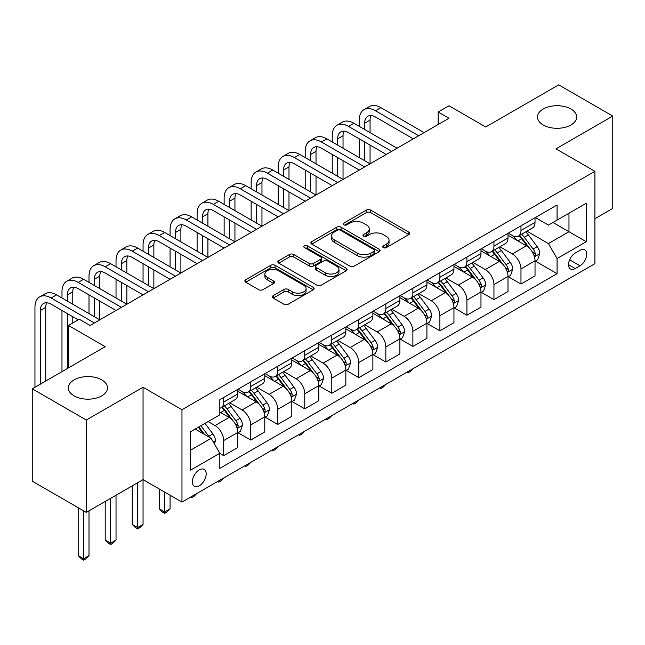 <?xml version="1.0" encoding="UTF-8"?>
<svg xmlns="http://www.w3.org/2000/svg" width="645" height="645" viewBox="0 0 645 645"><rect width="100%" height="100%" fill="white"/><g stroke="black" fill="none" stroke-linecap="round" stroke-linejoin="round"><path stroke-width="0.97" d="M383.315 247.607A2.104 1.209 0 0 0 386.282 247.607L408.833 234.595A2.999 1.733 0 0 0 409.712 233.369A2.999 1.733 0 0 0 408.833 232.144L370.633 210.085A2.999 1.733 0 0 0 366.392 210.085L343.841 223.106A2.104 1.209 0 0 0 343.229 223.96A2.104 1.209 0 0 0 343.841 224.823A2.104 1.209 0 0 0 346.808 224.823L349.727 223.138A9.602 5.547 0 0 1 363.312 223.138L366.497 224.976A9.602 5.547 0 0 1 369.311 228.894A9.602 5.547 0 0 1 366.497 232.813L363.578 234.498A2.104 1.209 0 0 0 362.966 235.361A2.104 1.209 0 0 0 363.578 236.215A2.104 1.209 0 0 0 366.545 236.215L369.464 234.53A9.602 5.547 0 0 1 383.049 234.53L386.234 236.368A9.602 5.547 0 0 1 389.048 240.287A9.602 5.547 0 0 1 386.234 244.213L383.315 245.898A2.104 1.209 0 0 0 382.695 246.753A2.104 1.209 0 0 0 383.315 247.607L383.315 245.898M101.757 379.889A19.568 11.296 0 0 0 80.431 377.438A19.568 11.296 0 0 0 68.354 387.871A19.568 11.296 0 0 0 74.086 395.861A19.568 11.296 0 0 0 95.412 398.312A19.568 11.296 0 0 0 107.489 387.871A19.568 11.296 0 0 0 101.757 379.889M570.914 109.021A19.568 11.296 0 0 0 549.588 106.57A19.568 11.296 0 0 0 537.511 117.011A19.568 11.296 0 0 0 543.243 125.001A19.568 11.296 0 0 0 564.568 127.444A19.568 11.296 0 0 0 576.646 117.011A19.568 11.296 0 0 0 570.914 109.021M199.265 485.862A9.788 5.652 120 0 0 205.658 477.236A9.788 5.652 120 0 0 204.159 469.399A9.788 5.652 120 0 0 199.265 469.882A9.788 5.652 120 0 0 192.871 478.501A9.788 5.652 120 0 0 194.371 486.346A9.788 5.652 120 0 0 199.265 485.862M273.23 295.603A2.999 1.733 0 0 0 272.351 296.829A2.999 1.733 0 0 0 273.23 298.055L283.945 304.247A2.999 1.733 0 0 0 288.186 304.247L313.228 289.79A2.999 1.733 0 0 0 314.107 288.565A2.999 1.733 0 0 0 313.228 287.339L275.028 265.28A2.999 1.733 0 0 0 270.787 265.28L245.745 279.745A2.999 1.733 0 0 0 244.866 280.97A2.999 1.733 0 0 0 245.745 282.188L258.693 289.661A2.999 1.733 0 0 0 262.934 289.661L273.649 283.478A2.999 1.733 0 0 0 274.528 282.252A2.999 1.733 0 0 0 273.649 281.026L267.232 277.318A8.03 4.636 0 0 1 264.877 274.044A8.03 4.636 0 0 1 269.836 269.763A8.03 4.636 0 0 1 278.584 270.763L303.731 285.284A8.03 4.636 0 0 1 306.085 288.565A8.03 4.636 0 0 1 301.126 292.846A8.03 4.636 0 0 1 292.378 291.838L288.186 289.42A2.999 1.733 0 0 0 283.945 289.42L273.23 295.603L273.23 298.055M594.916 218.744L612.75 208.44L612.75 116.076L558.699 84.866L485.733 126.992L448.976 105.772L438.165 112.012L448.976 118.261L90.082 325.459L79.27 319.219L68.467 325.459L68.467 367.9M86.301 420.016L86.301 512.388L143.053 479.622L143.053 387.25L86.301 420.016L32.25 388.814L105.216 346.679L68.467 325.459M143.053 387.25L181.971 409.72L594.916 171.304L594.916 263.676L181.971 502.084L181.971 409.72M612.75 116.076L555.998 148.842L594.916 171.304M349.945 266.143A2.999 1.733 0 0 0 354.186 266.143L379.228 251.687A2.999 1.733 0 0 0 380.107 250.462A2.999 1.733 0 0 0 379.228 249.236L341.028 227.177A2.999 1.733 0 0 0 336.787 227.177L311.745 241.633A2.999 1.733 0 0 0 310.866 242.859A2.999 1.733 0 0 0 311.745 244.084L349.945 266.143M305.262 248.067A2.104 1.209 0 0 1 307.391 248.357L307.391 245.866L346.228 268.288A2.999 1.733 0 0 1 347.107 269.513A2.999 1.733 0 0 1 346.228 270.739L321.186 285.195A2.999 1.733 0 0 1 316.945 285.195L278.745 263.136L278.745 260.685A2.999 1.733 0 0 0 277.866 261.91A2.999 1.733 0 0 0 278.745 263.136M278.745 260.685L289.46 254.501A2.999 1.733 0 0 1 293.709 254.501L309.197 263.442A2.999 1.733 0 0 0 313.438 263.442L320.549 259.338A2.999 1.733 0 0 0 321.428 258.113A2.999 1.733 0 0 0 320.549 256.887L304.424 247.575A2.104 1.209 0 0 1 303.803 246.721A2.104 1.209 0 0 1 305.101 245.6A2.104 1.209 0 0 1 307.391 245.866M86.301 512.388L32.25 481.178L32.25 388.814M579.992 250.325L575.235 253.066A9.482 5.474 120 0 0 569.043 261.418A9.482 5.474 120 0 0 570.503 269.013A9.482 5.474 120 0 0 575.235 268.546L579.992 265.796A9.482 5.474 120 0 0 586.184 257.444A9.482 5.474 120 0 0 584.733 249.849A9.482 5.474 120 0 0 579.992 250.325M535.35 217.55L548.427 225.105L557.078 220.114L557.078 205.005L219.808 399.731L219.808 414.84L190.614 431.69L190.614 470.132L219.808 453.282L219.808 468.383L557.078 273.665L557.078 258.556L548.427 243.576L526.933 231.168M557.078 220.114L586.265 203.264L586.265 241.706L557.078 258.556M137.651 482.742L137.651 527.554L143.053 524.433L143.053 479.622L181.971 502.084M438.165 112.012L438.165 124.501M552.967 222.485L568.971 231.724L568.971 213.245L586.265 203.264M548.427 243.576L568.971 231.724L586.265 241.706M190.614 450.162L211.157 438.302L195.161 429.062M219.808 453.411L223.694 455.652L223.694 440.551A12.231 7.063 -120 0 0 215.051 425.571L208.125 421.58M223.694 455.652L237.747 447.541L237.747 432.44A12.231 7.063 -120 0 0 229.104 417.46L219.808 412.091M238.069 432.747L250.72 440.051L250.72 424.95A12.231 7.063 -120 0 0 242.077 409.97L229.652 402.803M250.72 440.051L264.772 431.94L264.772 416.831A12.231 7.063 -120 0 0 256.13 401.851L237.747 391.249M265.095 417.146L277.745 424.45L277.745 409.341A12.231 7.063 -120 0 0 269.102 394.369L256.678 387.194M277.745 424.45L291.798 416.331L291.798 401.23A12.231 7.063 -120 0 0 283.155 386.25L264.772 375.64M292.12 401.545L304.771 408.841L304.771 393.74A12.231 7.063 -120 0 0 296.119 378.76L283.703 371.593M304.771 408.841L318.824 400.73L318.824 385.629A12.231 7.063 -120 0 0 310.181 370.649L291.798 360.039M319.146 385.944L331.796 393.24L331.796 378.139A12.231 7.063 -120 0 0 323.145 363.159L310.729 355.992M331.796 393.24L345.849 385.13L345.849 370.028A12.231 7.063 -120 0 0 337.198 355.048L318.824 344.438M346.172 370.335L358.822 377.639L358.822 362.538A12.231 7.063 -120 0 0 350.171 347.558L337.754 340.391M358.822 377.639L372.875 369.529L372.875 354.419A12.231 7.063 -120 0 0 364.223 339.447L345.849 328.837M373.197 354.734L385.847 362.038L385.847 346.929A12.231 7.063 -120 0 0 377.196 331.957L364.78 324.782M385.847 362.038L399.9 353.92L399.9 338.819A12.231 7.063 -120 0 0 391.249 323.838L372.875 313.228M400.222 339.133L412.873 346.438L412.873 331.328A12.231 7.063 -120 0 0 404.222 316.348L391.805 309.181M412.873 346.438L426.925 338.319L426.925 323.218A12.231 7.063 -120 0 0 418.274 308.237L399.9 297.627M427.248 323.532L439.898 330.829L439.898 315.728A12.231 7.063 -120 0 0 431.247 300.747L418.831 293.58M439.898 330.829L453.951 322.718L453.951 307.617A12.231 7.063 -120 0 0 445.3 292.637L426.925 282.026M454.274 307.923L466.924 315.228L466.924 300.127A12.231 7.063 -120 0 0 458.272 285.146L445.856 277.979M466.924 315.228L480.976 307.117L480.976 292.008A12.231 7.063 -120 0 0 472.325 277.036L453.951 266.425M481.299 292.322L493.949 299.627L493.949 284.526A12.231 7.063 -120 0 0 485.298 269.546L472.882 262.378M493.949 299.627L508.002 291.516L508.002 276.407A12.231 7.063 -120 0 0 499.351 261.427L480.976 250.816M508.325 276.721L520.975 284.026L520.975 268.917A12.231 7.063 -120 0 0 512.324 253.936L499.907 246.769M520.975 284.026L535.028 275.907L535.028 260.806A12.231 7.063 -120 0 0 526.376 245.826L508.002 235.215M508.325 233.159L512.324 235.465A12.231 7.063 -120 0 0 518.443 236.07A12.231 7.063 -120 0 0 520.975 230.475L520.975 225.855M481.299 248.76L485.298 251.066A12.231 7.063 -120 0 0 491.417 251.671A12.231 7.063 -120 0 0 493.949 246.076L493.949 241.456M454.274 264.361L458.272 266.675A12.231 7.063 -120 0 0 464.392 267.28A12.231 7.063 -120 0 0 466.924 261.677L466.924 257.057M427.248 279.962L431.247 282.276A12.231 7.063 -120 0 0 437.366 282.881A12.231 7.063 -120 0 0 439.898 277.286L439.898 272.666M400.222 295.571L404.222 297.877A12.231 7.063 -120 0 0 410.341 298.482A12.231 7.063 -120 0 0 412.873 292.886L412.873 288.267M373.197 311.172L377.196 313.478A12.231 7.063 -120 0 0 383.315 314.083A12.231 7.063 -120 0 0 385.847 308.487L385.847 303.868M346.172 326.773L350.171 329.087A12.231 7.063 -120 0 0 356.29 329.692A12.231 7.063 -120 0 0 358.822 324.088L358.822 319.469M319.146 342.374L323.145 344.688A12.231 7.063 -120 0 0 329.264 345.293A12.231 7.063 -120 0 0 331.796 339.689L331.796 335.078M292.12 357.983L296.119 360.289A12.231 7.063 -120 0 0 302.239 360.894A12.231 7.063 -120 0 0 304.771 355.298L304.771 350.678M265.095 373.584L269.102 375.89A12.231 7.063 -120 0 0 275.213 376.495A12.231 7.063 -120 0 0 277.745 370.899L277.745 366.279M238.069 389.185L242.077 391.491A12.231 7.063 -120 0 0 248.188 392.104A12.231 7.063 -120 0 0 250.72 386.5L250.72 381.88M535.35 261.12L557.078 273.665M518.443 236.07L532.496 227.959A12.231 7.063 -120 0 0 535.028 222.356L535.028 217.744M491.417 251.671L505.47 243.56A12.231 7.063 -120 0 0 508.002 237.965L508.002 233.345M464.392 267.28L478.445 259.161A12.231 7.063 -120 0 0 480.976 253.566L480.976 248.946M437.366 282.881L451.419 274.77A12.231 7.063 -120 0 0 453.951 269.167L453.951 264.547M410.341 298.482L424.394 290.371A12.231 7.063 -120 0 0 426.925 284.767L426.925 280.156M383.315 314.083L397.368 305.972A12.231 7.063 -120 0 0 399.9 300.377L399.9 295.757M356.29 329.692L370.343 321.573A12.231 7.063 -120 0 0 372.875 315.977L372.875 311.358M329.264 345.293L343.317 337.182A12.231 7.063 -120 0 0 345.849 331.578L345.849 326.959M302.239 360.894L316.292 352.783A12.231 7.063 -120 0 0 318.824 347.179L318.824 342.568M275.213 376.495L289.266 368.384A12.231 7.063 -120 0 0 291.798 362.788L291.798 358.168M248.188 392.104L262.241 383.985A12.231 7.063 -120 0 0 264.772 378.389L264.772 373.769M219.808 408.196A12.231 7.063 -120 0 0 221.162 407.704L235.215 399.586A12.231 7.063 -120 0 0 237.747 393.99L237.747 389.37M221.162 407.704A12.231 7.063 -120 0 0 223.694 402.101L223.694 397.489M211.157 438.302L219.808 453.282M384.154 247.906L386.234 246.704A9.602 5.547 0 0 0 389.048 242.786L389.048 240.287M369.311 228.894L369.311 231.394A9.602 5.547 0 0 1 366.497 235.312L364.417 236.513M408.793 234.619L370.633 212.584A2.999 1.733 0 0 0 366.392 212.584L344.68 225.113M379.187 251.703L341.028 229.676A2.999 1.733 0 0 0 336.787 229.676L311.785 244.108M373.923 251.316A2.104 1.209 0 0 0 374.535 250.462A2.104 1.209 0 0 0 373.923 249.599L340.391 230.241A2.104 1.209 0 0 0 337.424 230.241L334.344 232.023A9.602 5.547 0 0 0 331.53 235.941A9.602 5.547 0 0 0 334.344 239.859L357.266 253.09A9.602 5.547 0 0 0 370.843 253.09L373.923 251.316L373.923 253.816A2.104 1.209 0 0 0 374.535 252.953L374.535 250.462M331.53 235.941L331.53 238.432A9.602 5.547 0 0 0 334.344 242.359L334.344 239.859M373.923 253.816L370.843 255.589A9.602 5.547 0 0 1 357.266 255.589L334.344 242.359M278.785 263.16L289.46 257L289.46 254.501M321.428 258.113L321.428 260.612A2.999 1.733 0 0 1 320.549 261.838L313.438 265.942A2.999 1.733 0 0 1 309.197 265.942L293.709 257A2.999 1.733 0 0 0 289.46 257M307.391 248.357L346.188 270.755M325.274 272.73A8.03 4.636 0 0 0 334.021 273.73A8.03 4.636 0 0 0 338.98 269.449A8.03 4.636 0 0 0 336.625 266.175L327.765 261.056A2.999 1.733 0 0 0 323.524 261.056L316.413 265.159A2.999 1.733 0 0 0 315.534 266.385A2.999 1.733 0 0 0 316.413 267.611L325.274 272.73L325.274 275.221A8.03 4.636 0 0 0 334.021 276.229A8.03 4.636 0 0 0 338.98 271.948L338.98 269.449M315.534 266.385L315.534 268.884A2.999 1.733 0 0 0 316.413 270.11L316.413 267.611M325.274 275.221L316.413 270.11M306.085 288.565L306.085 291.056A8.03 4.636 0 0 1 301.126 295.337A8.03 4.636 0 0 1 292.378 294.338L288.186 291.919A2.999 1.733 0 0 0 283.945 291.919L273.262 298.079M264.877 274.044L264.877 276.544A8.03 4.636 0 0 0 267.232 279.817L267.232 277.318M273.609 283.502L267.232 279.817M313.188 289.815L275.028 267.78A2.999 1.733 0 0 0 270.787 267.78L245.785 282.212M535.028 261.306L537.624 259.806L539.784 253.566A8.103 4.676 -120 0 0 537.196 246.664L528.36 234.877A23.389 13.505 -120 0 0 525.812 231.813M517.024 240.424A23.389 13.505 -120 0 0 512.235 235.417M534.286 256.339L535.229 255.323L535.406 253.912A8.103 4.676 -120 0 0 533.084 249.035L524.256 237.247A23.389 13.505 -120 0 0 521.7 234.191M519.523 235.449A19.415 11.207 60 0 1 522.716 239.069L530.19 249.051M519.104 235.683A23.389 13.505 60 0 1 521.66 238.747L527.529 246.583M413.018 368.698L410.059 371.649L407.898 372.899L406.818 372.27M407.898 371.649L407.898 372.899M359.257 126.372L359.257 120.131A22.93 13.239 60 0 1 364.006 109.634L369.408 106.514A22.93 13.239 60 0 1 380.873 107.651L424.112 132.612M364.006 109.634A22.93 13.239 60 0 1 375.471 110.771L418.71 135.732M413.308 138.852L375.471 117.011A15.287 8.828 -120 0 0 367.827 116.253A15.287 8.828 -120 0 0 364.659 123.251L364.659 129.492M371.02 115.544A15.287 8.828 -120 0 0 370.061 120.131L370.061 132.612M364.659 141.973L364.659 160.694M370.061 145.093L370.061 163.814L326.822 138.852L321.42 141.973L364.659 166.942M359.257 157.573L359.257 138.852M508.002 276.907L510.598 275.407L512.759 269.167A8.103 4.676 -120 0 0 510.171 262.265L501.334 250.478A23.389 13.505 -120 0 0 498.787 247.422M489.998 256.033A23.389 13.505 -120 0 0 485.209 251.018M507.26 271.948L508.204 270.924L508.381 269.513A8.103 4.676 -120 0 0 506.059 264.644L497.231 252.848A23.389 13.505 -120 0 0 494.675 249.792M492.498 251.05A19.415 11.207 60 0 1 495.691 254.67L503.165 264.652M492.079 251.292A23.389 13.505 60 0 1 494.634 254.348L500.504 262.184M385.992 384.299L383.033 387.25L380.873 388.5L379.792 387.879M380.873 387.25L380.873 388.5M480.976 292.507L483.573 291.016L485.733 284.767A8.103 4.676 -120 0 0 483.145 277.874L474.309 266.079A23.389 13.505 -120 0 0 471.761 263.023M462.973 271.634A23.389 13.505 -120 0 0 458.184 266.619M480.235 287.549L481.178 286.533L481.355 285.114A8.103 4.676 -120 0 0 479.033 280.244L470.205 268.449A23.389 13.505 -120 0 0 467.649 265.393M465.472 266.651A19.415 11.207 60 0 1 468.665 270.271L476.139 280.252M465.053 266.893A23.389 13.505 60 0 1 467.609 269.949L473.478 277.785M358.967 399.9L356.008 402.859L353.847 404.109L352.767 403.48M353.847 402.851L353.847 404.109M453.951 308.117L456.547 306.617L458.708 300.377A8.103 4.676 -120 0 0 456.12 293.475L447.283 281.68A23.389 13.505 -120 0 0 444.736 278.624M435.947 287.235A23.389 13.505 -120 0 0 431.158 282.22M453.209 303.15L454.153 302.134L454.33 300.723A8.103 4.676 -120 0 0 452.016 295.845L443.179 284.05A23.389 13.505 -120 0 0 440.624 280.994M438.447 282.252A19.415 11.207 60 0 1 441.64 285.88L449.113 295.853M438.036 282.494A23.389 13.505 60 0 1 440.583 285.55L446.461 293.394M331.941 415.501L328.982 418.46L326.822 419.71L325.741 419.081M326.822 418.46L326.822 419.71M332.231 141.973L332.231 135.732A22.93 13.239 60 0 1 336.98 125.235L342.382 122.115A22.93 13.239 60 0 1 353.847 123.251L397.086 148.213M336.98 125.235A22.93 13.239 60 0 1 348.445 126.372L391.684 151.333M386.282 154.453L348.445 132.612A15.287 8.828 -120 0 0 340.802 131.854A15.287 8.828 -120 0 0 337.633 138.852L337.633 145.093M343.995 131.153A15.287 8.828 -120 0 0 343.035 135.732L343.035 148.213M337.633 157.573L337.633 176.303M343.035 160.694L343.035 179.423L299.796 154.453L294.394 157.573L337.633 182.543M332.231 173.183L332.231 154.453M359.257 170.062L321.42 148.213A15.287 8.828 -120 0 0 313.776 147.455A15.287 8.828 -120 0 0 310.608 154.453L310.608 160.694M316.969 146.754A15.287 8.828 -120 0 0 316.018 151.333L316.018 163.814M310.608 173.183L310.608 191.904M316.018 176.303L316.018 195.024L272.771 170.062L267.369 173.183L310.608 198.144M305.206 188.783L305.206 170.062M305.206 157.573L305.206 151.333A22.93 13.239 60 0 1 309.955 140.836A22.93 13.239 60 0 1 321.42 141.973M309.955 140.836L315.357 137.716A22.93 13.239 60 0 1 326.822 138.852M332.231 185.663L294.394 163.814A15.287 8.828 -120 0 0 286.751 163.064A15.287 8.828 -120 0 0 283.582 170.062L283.582 176.303M289.944 162.355A15.287 8.828 -120 0 0 288.992 166.942L288.992 179.423M283.582 188.783L283.582 207.505M288.992 191.904L288.992 210.625L245.745 185.663L240.343 188.783L283.582 213.745M278.18 204.384L278.18 185.663M278.18 173.183L278.18 166.942A22.93 13.239 60 0 1 282.929 156.445A22.93 13.239 60 0 1 294.394 157.573M282.929 156.445L288.331 153.316A22.93 13.239 60 0 1 299.796 154.453M426.925 323.717L429.522 322.218L431.682 315.977A8.103 4.676 -120 0 0 429.094 309.076L420.258 297.289A23.389 13.505 -120 0 0 417.71 294.225M408.922 302.836A23.389 13.505 -120 0 0 404.133 297.829M426.184 318.751L427.127 317.735L427.304 316.324A8.103 4.676 -120 0 0 424.99 311.446L416.154 299.659A23.389 13.505 -120 0 0 413.598 296.603M411.421 297.853A19.415 11.207 60 0 1 414.614 301.481L422.088 311.462M411.01 298.095A23.389 13.505 60 0 1 413.558 301.15L419.435 308.995M304.916 431.11L301.965 434.061L299.796 435.31L298.716 434.682M299.796 434.061L299.796 435.31M305.206 201.264L267.369 179.423A15.287 8.828 -120 0 0 259.725 178.665A15.287 8.828 -120 0 0 256.557 185.663L256.557 191.904M262.918 177.956A15.287 8.828 -120 0 0 261.967 182.543L261.967 195.024M256.557 204.384L256.557 223.106M261.967 207.505L261.967 226.226L218.719 201.264L213.318 204.384L256.557 229.346M251.155 219.985L251.155 201.264M251.155 188.783L251.155 182.543A22.93 13.239 60 0 1 255.904 172.046A22.93 13.239 60 0 1 267.369 173.183M255.904 172.046L261.306 168.925A22.93 13.239 60 0 1 272.771 170.062M399.9 339.318L402.496 337.819L404.657 331.578A8.103 4.676 -120 0 0 402.069 324.677L393.232 312.889A23.389 13.505 -120 0 0 390.685 309.834M381.896 318.436A23.389 13.505 -120 0 0 377.107 313.43M399.158 334.36L400.102 333.336L400.279 331.925A8.103 4.676 -120 0 0 397.965 327.055L389.128 315.26A23.389 13.505 -120 0 0 386.573 312.204M384.396 313.462A19.415 11.207 60 0 1 387.589 317.082L395.062 327.063M383.985 313.704A23.389 13.505 60 0 1 386.532 316.76L392.41 324.596M277.89 446.711L274.939 449.662L272.771 450.911L271.69 450.291M272.771 449.662L272.771 450.911M372.875 354.919L375.471 353.428L377.631 347.179A8.103 4.676 -120 0 0 375.043 340.286L366.207 328.49A23.389 13.505 -120 0 0 363.659 325.435M354.871 334.046A23.389 13.505 -120 0 0 350.082 329.031M372.133 349.961L373.076 348.945L373.253 347.526A8.103 4.676 -120 0 0 370.94 342.656L362.103 330.861A23.389 13.505 -120 0 0 359.547 327.805M357.37 329.063A19.415 11.207 60 0 1 360.563 332.683L368.037 342.664M356.959 329.305A23.389 13.505 60 0 1 359.507 332.36L365.384 340.197M250.865 462.312L247.914 465.271L245.745 466.512L244.665 465.892M245.745 465.263L245.745 466.512M345.849 370.528L348.445 369.029L350.606 362.788A8.103 4.676 -120 0 0 348.018 355.887L339.189 344.091A23.389 13.505 -120 0 0 336.634 341.036M327.845 349.646A23.389 13.505 -120 0 0 323.056 344.632M345.115 365.562L346.051 364.546L346.228 363.127A8.103 4.676 -120 0 0 343.914 358.257L335.078 346.462A23.389 13.505 -120 0 0 332.522 343.406M330.353 344.664A19.415 11.207 60 0 1 333.538 348.292L341.012 358.265M329.934 344.906A23.389 13.505 60 0 1 332.481 347.961L338.359 355.806M223.839 477.913L220.888 480.872L218.719 482.121L217.639 481.493M218.719 480.872L218.719 482.121M318.824 386.129L321.42 384.63L323.58 378.389A8.103 4.676 -120 0 0 320.992 371.488L312.164 359.692A23.389 13.505 -120 0 0 309.608 356.637M300.82 365.247A23.389 13.505 -120 0 0 296.031 360.241M318.09 381.163L319.025 380.147L319.202 378.736A8.103 4.676 -120 0 0 316.889 373.858L308.052 362.071A23.389 13.505 -120 0 0 305.504 359.015M303.327 360.265A19.415 11.207 60 0 1 306.512 363.893L313.986 373.874M302.908 360.507A23.389 13.505 60 0 1 305.456 363.562L311.333 371.407M196.814 493.514L193.863 496.473L191.702 497.722L190.614 497.093M191.702 496.473L191.702 497.722M291.798 401.73L294.394 400.231L296.555 393.99A8.103 4.676 -120 0 0 293.967 387.089L285.138 375.301A23.389 13.505 -120 0 0 282.583 372.246M273.794 380.848A23.389 13.505 -120 0 0 269.005 375.842M291.064 396.764L292 395.748L292.177 394.337A8.103 4.676 -120 0 0 289.863 389.459L281.026 377.672A23.389 13.505 -120 0 0 278.479 374.616M276.302 375.874A19.415 11.207 60 0 1 279.487 379.494L286.961 389.475M275.883 376.116A23.389 13.505 60 0 1 278.43 379.171L284.308 387.008M164.677 492.103L164.677 511.953L170.078 508.832L170.078 495.223M170.078 508.832L166.837 512.074L164.677 513.323L162.508 512.074L159.267 508.832L159.267 488.983M159.267 508.832L164.677 511.953L164.677 513.323M278.18 216.865L240.343 195.024A15.287 8.828 -120 0 0 232.7 194.266A15.287 8.828 -120 0 0 229.531 201.264L229.531 207.505M235.893 193.565A15.287 8.828 -120 0 0 234.941 198.144L234.941 210.625M229.531 219.985L229.531 238.714M234.941 223.106L234.941 241.835L191.702 216.865L186.292 219.985L229.531 244.955M224.129 235.594L224.129 216.865M224.129 204.384L224.129 198.144A22.93 13.239 60 0 1 228.878 187.647A22.93 13.239 60 0 1 240.343 188.783M228.878 187.647L234.28 184.526A22.93 13.239 60 0 1 245.745 185.663M251.155 232.466L213.318 210.625A15.287 8.828 -120 0 0 205.674 209.867A15.287 8.828 -120 0 0 202.506 216.865L202.506 223.106M208.867 209.165A15.287 8.828 -120 0 0 207.916 213.745L207.916 226.226M202.506 235.594L202.506 254.315M207.916 238.714L207.916 257.436L164.677 232.466L159.267 235.594L202.506 260.556M197.104 251.195L197.104 232.474M197.104 219.985L197.104 213.745A22.93 13.239 60 0 1 201.853 203.248A22.93 13.239 60 0 1 213.318 204.384M201.853 203.248L207.255 200.127A22.93 13.239 60 0 1 218.719 201.264M224.129 248.075L186.292 226.226A15.287 8.828 -120 0 0 178.649 225.468A15.287 8.828 -120 0 0 175.48 232.474L175.48 238.714M181.85 224.766A15.287 8.828 -120 0 0 180.89 229.346L180.89 241.835M175.48 251.195L175.48 269.916M180.89 254.315L180.89 273.037L137.651 248.075L132.241 251.195L175.48 276.157M170.078 266.796L170.078 248.075M170.078 235.594L170.078 229.346A22.93 13.239 60 0 1 174.827 218.849A22.93 13.239 60 0 1 186.292 219.985M174.827 218.849L180.229 215.728A22.93 13.239 60 0 1 191.702 216.865M197.104 263.676L159.267 241.835A15.287 8.828 -120 0 0 151.623 241.077A15.287 8.828 -120 0 0 148.455 248.075L148.455 254.315M154.824 240.367A15.287 8.828 -120 0 0 153.865 244.955L153.865 257.436M148.455 266.796L148.455 285.517M153.865 269.916L153.865 288.637L110.626 263.676L105.216 266.796L148.455 291.758M143.053 282.397L143.053 263.676M143.053 251.195L143.053 244.955A22.93 13.239 60 0 1 147.802 234.458A22.93 13.239 60 0 1 159.267 235.594M147.802 234.458L153.204 231.337A22.93 13.239 60 0 1 164.677 232.466M170.078 279.277L132.241 257.436A15.287 8.828 -120 0 0 124.598 256.678A15.287 8.828 -120 0 0 121.429 263.676L121.429 269.916M127.799 255.968A15.287 8.828 -120 0 0 126.839 260.556L126.839 273.037M121.429 282.397L121.429 301.126M126.839 285.517L126.839 304.247L83.6 279.277L78.19 282.397L121.429 307.367M116.027 297.998L116.027 279.277M116.027 266.796L116.027 260.556A22.93 13.239 60 0 1 120.776 250.058A22.93 13.239 60 0 1 132.241 251.195M120.776 250.058L126.186 246.938A22.93 13.239 60 0 1 137.651 248.075M264.772 417.331L267.369 415.832L269.529 409.591A8.103 4.676 -120 0 0 266.941 402.698L258.113 390.902A23.389 13.505 -120 0 0 255.557 387.847M246.769 396.457A23.389 13.505 -120 0 0 241.988 391.442M264.039 412.373L264.982 411.349L265.159 409.938A8.103 4.676 -120 0 0 262.838 405.068L254.001 393.273A23.389 13.505 -120 0 0 251.453 390.217M249.276 391.475A19.415 11.207 60 0 1 252.461 395.095L259.935 405.076M248.857 391.717A23.389 13.505 60 0 1 251.405 394.772L257.282 402.609M143.053 524.433L139.812 527.683L137.651 528.924L135.482 527.683L132.241 524.433L132.241 485.862M132.241 524.433L137.651 527.554L137.651 528.924M143.053 294.878L105.216 273.037A15.287 8.828 -120 0 0 97.572 272.279A15.287 8.828 -120 0 0 94.404 279.277L94.404 285.517M100.773 271.577A15.287 8.828 -120 0 0 99.814 276.157L99.814 288.637M94.404 297.998L94.404 316.727M99.814 301.126L99.814 319.847L56.575 294.878L51.165 297.998L94.404 322.968M89.002 313.607L89.002 294.878M89.002 282.397L89.002 276.157A22.93 13.239 60 0 1 93.751 265.659A22.93 13.239 60 0 1 105.216 266.796M93.751 265.659L99.161 262.539A22.93 13.239 60 0 1 110.626 263.676M237.747 432.932L240.343 431.441L242.504 425.2A8.103 4.676 -120 0 0 239.916 418.299L231.087 406.503A23.389 13.505 -120 0 0 228.532 403.447M237.013 427.974L237.957 426.958L238.134 425.539A8.103 4.676 -120 0 0 235.812 420.669L226.975 408.874A23.389 13.505 -120 0 0 224.428 405.818M222.251 407.076A19.415 11.207 60 0 1 225.436 410.696L232.91 420.677M221.832 407.317A23.389 13.505 60 0 1 224.379 410.373L230.257 418.21M110.626 498.343L110.626 543.154L116.027 540.034L116.027 495.223M116.027 540.034L112.786 543.284L110.626 544.533L108.465 543.284L105.216 540.034L105.216 501.463M105.216 540.034L110.626 543.154L110.626 544.533M116.027 310.487L78.19 288.637A15.287 8.828 -120 0 0 70.547 287.88A15.287 8.828 -120 0 0 67.386 294.878L67.386 301.126M73.748 287.178A15.287 8.828 -120 0 0 72.788 291.758L72.788 304.247M67.386 313.607L67.386 368.529M72.788 316.727L72.788 322.968M61.976 371.649L61.976 310.487M61.976 297.998L61.976 291.758A22.93 13.239 60 0 1 66.725 281.26A22.93 13.239 60 0 1 78.19 282.397M66.725 281.26L72.135 278.14A22.93 13.239 60 0 1 83.6 279.277M214.398 443.921L215.478 440.801A8.103 4.676 -120 0 0 212.89 433.9L205.013 423.378M209.52 437.358A8.103 4.676 -120 0 0 208.786 436.27L200.901 425.748M198.87 426.917L204.538 434.48M198.305 427.248L203.111 433.658M83.6 510.824L83.6 558.764L89.002 555.635L89.002 510.824M89.002 555.635L85.761 558.884L83.6 560.134L81.439 558.884L78.19 555.635L78.19 507.704M78.19 555.635L83.6 558.764L83.6 560.134M78.19 319.847L51.165 304.247A15.287 8.828 -120 0 0 43.521 303.489A15.287 8.828 -120 0 0 40.361 310.487L40.361 384.13M46.722 302.779A15.287 8.828 -120 0 0 45.763 307.367L45.763 381.01M34.951 387.25L34.951 307.367A22.93 13.239 60 0 1 39.7 296.869A22.93 13.239 60 0 1 51.165 297.998M39.7 296.869L45.11 293.749A22.93 13.239 60 0 1 56.575 294.878M215.051 425.571L229.104 417.46M242.077 409.97L256.13 401.851M269.102 394.369L283.155 386.25M296.119 378.76L310.181 370.649M323.145 363.159L337.198 355.048M350.171 347.558L364.223 339.447M377.196 331.957L391.249 323.838M404.222 316.348L418.274 308.237M431.247 300.747L445.3 292.637M458.272 285.146L472.325 277.036M485.298 269.546L499.351 261.427M512.324 253.936L526.376 245.826M520.975 230.475L535.028 222.356M520.975 268.917L535.028 260.806M493.949 284.526L508.002 276.407M493.949 246.076L508.002 237.965M466.924 300.127L480.976 292.008M466.924 261.677L480.976 253.566M439.898 315.728L453.951 307.617M439.898 277.286L453.951 269.167M412.873 331.328L426.925 323.218M412.873 292.886L426.925 284.767M385.847 346.929L399.9 338.819M385.847 308.487L399.9 300.377M358.822 362.538L372.875 354.419M358.822 324.088L372.875 315.977M331.796 378.139L345.849 370.028M331.796 339.689L345.849 331.578M304.771 393.74L318.824 385.629M304.771 355.298L318.824 347.179M277.745 409.341L291.798 401.23M277.745 370.899L291.798 362.788M250.72 424.95L264.772 416.831M250.72 386.5L264.772 378.389M223.694 440.551L237.747 432.44M223.694 402.101L237.747 393.99M569.632 259.814L579.992 265.796M568.535 264.676L575.235 268.546M386.234 246.704L386.234 244.213M363.578 236.215L363.578 234.498M366.497 235.312L366.497 232.813M343.841 224.823L343.841 223.106M366.392 212.584L366.392 210.085M370.633 212.584L370.633 210.085M408.833 234.595L408.833 232.144M311.745 244.084L311.745 241.633M336.787 229.676L336.787 227.177M341.028 229.676L341.028 227.177M379.228 251.687L379.228 249.236M357.266 255.589L357.266 253.09M370.843 255.589L370.843 253.09M293.709 257L293.709 254.501M309.197 265.942L309.197 263.442M313.438 265.942L313.438 263.442M320.549 261.838L320.549 259.338M346.228 270.739L346.228 268.288M283.945 291.919L283.945 289.42M288.186 291.919L288.186 289.42M292.378 294.338L292.378 291.838M273.649 283.478L273.649 281.026M245.745 282.188L245.745 279.745M270.787 267.78L270.787 265.28M275.028 267.78L275.028 265.28M313.228 289.79L313.228 287.339M534.423 256.783L539.728 253.719M524.256 237.247L528.36 234.877M517.887 240.924L521.66 238.747M533.084 249.035L537.196 246.664M532.447 252.203L535.406 253.912M380.873 107.651L375.471 110.771M370.061 120.131L364.659 123.251M507.397 272.392L512.702 269.328M497.231 252.848L501.334 250.478M490.861 256.525L494.634 254.348M506.059 264.644L510.171 262.265M505.422 267.804L508.381 269.513M480.372 287.993L485.677 284.929M470.205 268.449L474.309 266.079M463.836 272.125L467.609 269.949M479.033 280.244L483.145 277.874M478.397 283.405L481.355 285.114M453.346 303.593L458.651 300.53M443.179 284.05L447.283 281.68M436.81 287.735L440.583 285.55M452.016 295.845L456.12 293.475M451.371 299.006L454.33 300.723M353.847 123.251L348.445 126.372M343.035 135.732L337.633 138.852M316.018 151.333L310.608 154.453M288.992 166.942L283.582 170.062M426.321 319.194L431.626 316.131M416.154 299.659L420.258 297.289M409.785 303.335L413.558 301.15M424.99 311.446L429.094 309.076M424.346 314.615L427.304 316.324M261.967 182.543L256.557 185.663M399.295 334.803L404.6 331.74M389.128 315.26L393.232 312.889M382.759 318.936L386.532 316.76M397.965 327.055L402.069 324.677M397.32 330.216L400.279 331.925M372.27 350.404L377.575 347.341M362.103 330.861L366.207 328.49M355.734 334.537L359.507 332.36M370.94 342.656L375.043 340.286M370.294 345.817L373.253 347.526M345.244 366.005L350.549 362.942M335.078 346.462L339.189 344.091M328.708 350.146L332.481 347.961M343.914 358.257L348.018 355.887M343.269 361.418L346.228 363.127M318.219 381.606L323.524 378.542M308.052 362.071L312.164 359.692M301.683 365.747L305.456 363.562M316.889 373.858L320.992 371.488M316.244 377.027L319.202 378.736M291.193 397.215L296.498 394.143M281.026 377.672L285.138 375.301M274.657 381.348L278.43 379.171M289.863 389.459L293.967 387.089M289.218 392.628L292.177 394.337M234.941 198.144L229.531 201.264M207.916 213.745L202.506 216.865M180.89 229.346L175.48 232.474M153.865 244.955L148.455 248.075M126.839 260.556L121.429 263.676M264.168 412.816L269.473 409.752M254.001 393.273L258.113 390.902M247.632 396.949L251.405 394.772M262.838 405.068L266.941 402.698M262.192 408.229L265.159 409.938M99.814 276.157L94.404 279.277M237.142 428.417L242.456 425.353M226.975 408.874L231.087 406.503M220.606 412.55L224.379 410.373M235.812 420.669L239.916 418.299M235.167 423.829L238.134 425.539M72.788 291.758L67.386 294.878M213.374 442.139L215.43 440.954M208.786 436.27L212.89 433.9M45.763 307.367L40.361 310.487"/></g></svg>
